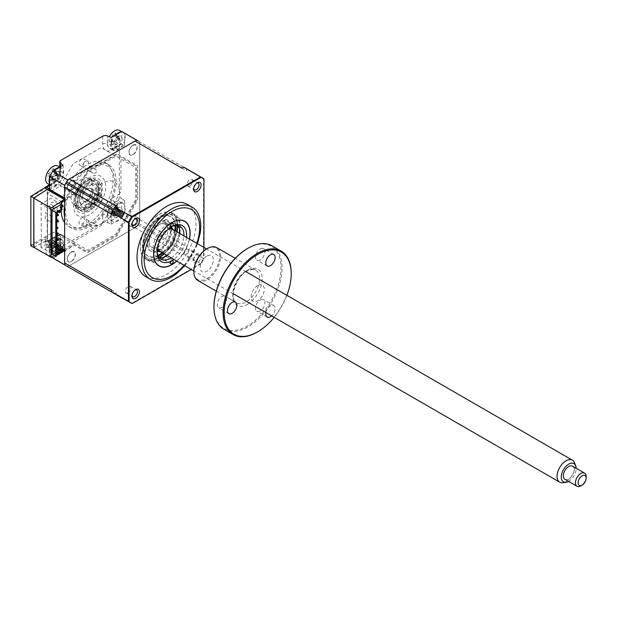 <?xml version="1.0" encoding="UTF-8"?>
<svg xmlns="http://www.w3.org/2000/svg" width="617" height="617" viewBox="0 0 617 617"><rect width="100%" height="100%" fill="white"/><g stroke="black" fill="none" stroke-linecap="round" stroke-linejoin="round"><path stroke-width="0.46" stroke-dasharray="3.08 2.31" d="M87.761 161.06A3.887 2.244 120 0 1 88.378 164.107L88.725 165.718L97.309 170.67A3.887 2.244 -60 0 1 95.203 173.022A3.887 2.244 -60 0 1 93.26 173.215A3.887 2.244 -60 0 1 93.098 173.099L83.256 167.06A3.887 2.244 120 0 1 85.817 161.253A3.887 2.244 120 0 1 87.761 161.06L83.735 158.739A3.887 2.244 -60 0 1 84.336 161.855A3.887 2.244 -60 0 1 81.799 165.279A3.887 2.244 -60 0 1 79.855 165.472A3.887 2.244 -60 0 1 79.254 162.356A3.887 2.244 -60 0 1 81.799 158.931A3.887 2.244 -60 0 1 83.735 158.739M97.147 225.46A3.887 2.244 -60 0 0 95.203 225.652A3.887 2.244 -60 0 0 93.098 227.997L84.521 223.045L83.256 223.724A3.887 2.244 120 0 0 83.873 226.778A3.887 2.244 120 0 0 85.817 226.586A3.887 2.244 120 0 0 88.378 220.77L97.309 225.567A3.887 2.244 -60 0 0 97.147 225.46L83.735 217.724A3.887 2.244 -60 0 1 84.336 220.832A3.887 2.244 -60 0 1 81.799 224.256A3.887 2.244 -60 0 1 79.855 224.449A3.887 2.244 -60 0 1 79.254 221.341A3.887 2.244 -60 0 1 81.799 217.917A3.887 2.244 -60 0 1 83.735 217.724M86.087 181.691A15.17 8.754 -60 0 1 93.668 180.935A15.17 8.754 -60 0 1 95.997 193.09A15.17 8.754 -60 0 1 86.087 206.456A15.17 8.754 -60 0 1 78.498 207.212A15.17 8.754 -60 0 1 76.176 195.057A15.17 8.754 -60 0 1 86.087 181.691M81.799 203.98A15.17 8.754 120 0 0 91.702 190.614A15.17 8.754 120 0 0 89.38 178.46A15.17 8.754 120 0 0 81.799 179.208A15.17 8.754 120 0 0 71.888 192.581A15.17 8.754 120 0 0 74.21 204.728A15.17 8.754 120 0 0 81.799 203.98M47.47 240.206A2.275 1.311 -120 0 0 49.082 242.99A1.134 0.656 -60 0 1 49.884 241.602A1.134 0.656 60 0 1 49.082 240.206A1.134 0.656 0 0 1 47.47 240.206L47.47 190.044A1.134 0.656 0 0 0 48.342 190.237M49.884 241.602L65.441 250.579L74.456 245.373L87.46 252.877L116.891 235.887L137.699 199.839L137.699 165.857L116.891 153.841L87.46 170.832L74.456 193.36L65.441 198.558L49.884 189.581A1.134 0.656 60 0 0 49.321 189.527L49.159 189.573M65.441 198.558A1.134 0.656 -60 0 1 64.87 198.62L64.631 198.481M63.111 165.225L63.111 173.122A9.417 5.437 -60 0 1 56.456 184.653L53.355 183.434L49.622 185.586M56.456 184.653L49.622 188.601M56.324 172.089A5.877 3.394 120 0 0 52.167 179.285A5.877 3.394 120 0 0 56.324 181.691A5.877 3.394 120 0 0 60.481 174.488A5.877 3.394 120 0 0 56.324 172.089M63.111 173.122L60.505 171.048A10.111 5.838 -60 0 1 53.355 183.434A3.795 2.19 60 0 0 51.882 183.45C56.594 180.087 59.232 175.529 59.78 169.76A3.795 2.19 0 0 0 60.505 171.048L60.505 166.737M102.7 136.18L102.7 144.077A13.859 7.998 120 0 0 112.495 149.73L119.336 145.789A3.795 2.19 60 0 1 120.122 144.046A3.795 2.19 60 0 1 121.595 144.031L124.696 145.257L117.862 149.206A9.417 5.437 -60 0 1 111.199 145.357L107.605 143.854L107.605 135.956M111.199 145.357L111.199 137.468M117.862 149.206L114.754 147.98A10.111 5.838 -60 0 1 110.304 148.751A10.111 5.838 -60 0 1 107.605 143.854A3.795 2.19 180 0 0 102.7 144.077M117.994 136.488A5.877 3.394 120 0 0 113.837 143.684A5.877 3.394 120 0 0 117.994 146.082A5.877 3.394 120 0 0 122.151 138.887A5.877 3.394 120 0 0 117.994 136.488M124.696 145.257L124.696 133.249A72.05 41.594 120 0 0 123.184 132.3M139.712 141.918A72.05 41.594 120 0 0 138.193 140.969A72.05 41.594 -60 0 1 138.563 141.185A5.684 3.286 -60 0 1 139.712 143.769L139.712 219.606A5.684 3.286 -60 0 1 138.563 223.524A72.05 41.594 -60 0 1 137.83 224.796A5.684 3.286 -60 0 1 135.015 227.75L69.335 265.665A5.684 3.286 -60 0 1 66.52 265.966A72.05 41.594 -60 0 1 66.15 265.757A72.05 41.594 120 0 0 67.731 266.59L136.612 226.825A72.05 41.594 120 0 0 139.712 221.457L139.712 141.918L124.696 133.249M117.862 204.728L114.754 202.368L121.595 198.427A3.795 2.19 60 0 1 119.336 194.062L112.495 198.011A3.795 2.19 -120 0 0 114.754 202.368A10.111 5.838 -60 0 0 107.605 214.755L111.199 216.258A9.417 5.437 -60 0 1 117.862 204.728L124.696 200.78L121.595 198.427M112.495 198.011A13.859 7.998 120 0 0 102.7 214.978L102.7 222.876A3.795 2.19 180 0 1 107.605 222.652L111.199 224.156L111.199 216.258M117.994 207.698A5.877 3.394 120 0 0 113.837 214.893A5.877 3.394 120 0 0 117.994 217.292A5.877 3.394 120 0 0 122.151 210.096A5.877 3.394 120 0 0 117.994 207.698M111.199 224.156L121.603 218.156A72.05 41.594 120 0 0 124.696 212.788L124.696 200.78M121.603 218.156L136.612 226.825M124.696 212.788L139.712 221.457M119.336 145.789L119.336 194.062M63.111 244.023L60.505 241.949L60.505 249.846A3.795 2.19 180 0 1 59.78 248.558A3.795 2.19 180 0 1 60.89 247.008L60.89 239.118A3.795 2.19 0 0 0 59.78 240.661A3.795 2.19 0 0 0 60.505 241.949A10.111 5.838 -60 0 0 58.947 237.707A10.111 5.838 -60 0 0 53.355 237.823L56.456 240.183A9.417 5.437 -60 0 1 63.111 244.023L63.111 251.921L60.505 249.846M30.896 245.767L44.547 238.98A3.795 2.19 -120 0 0 46.522 241.771L49.622 244.124L49.622 256.132A72.05 41.594 120 0 0 51.134 257.088A72.05 41.594 120 0 0 52.715 257.921L67.731 266.59M52.715 257.921L63.111 251.921M102.7 222.876L60.89 247.008M44.547 238.98L47.208 240.514L47.208 189.581M33.943 247.371L47.208 240.514M49.622 244.124L56.456 240.183M56.324 243.299A5.877 3.394 120 0 0 52.167 250.502A5.877 3.394 120 0 0 56.324 252.901A5.877 3.394 120 0 0 60.481 245.697A5.877 3.394 120 0 0 56.324 243.299M49.622 256.132L51.219 257.058M71.341 251.967A5.877 3.394 -60 0 1 75.498 254.366A5.877 3.394 -60 0 1 71.341 261.569A5.877 3.394 -60 0 1 67.184 259.171A5.877 3.394 -60 0 1 71.341 251.967M133.01 145.157A5.877 3.394 -60 0 1 137.167 147.556A5.877 3.394 -60 0 1 133.01 154.751A5.877 3.394 -60 0 1 128.853 152.353A5.877 3.394 -60 0 1 133.01 145.157M133.01 216.366A5.877 3.394 -60 0 1 137.167 218.765A5.877 3.394 -60 0 1 133.01 225.961A5.877 3.394 -60 0 1 128.853 223.562A5.877 3.394 -60 0 1 133.01 216.366M71.341 180.758A5.877 3.394 -60 0 1 75.498 183.156A5.877 3.394 -60 0 1 71.341 190.36A5.877 3.394 -60 0 1 67.184 187.954A5.877 3.394 -60 0 1 71.341 180.758M87.159 208.623A17.06 9.849 120 0 0 98.304 193.591A17.06 9.849 120 0 0 95.689 179.917A17.06 9.849 120 0 0 87.159 180.758L88.763 179.832A19.335 11.168 120 0 0 75.089 203.517A19.335 11.168 120 0 0 88.763 211.407A19.335 11.168 120 0 0 102.437 187.722A19.335 11.168 120 0 0 88.763 179.832L87.159 180.758A17.06 9.849 120 0 0 75.089 201.659A17.06 9.849 120 0 0 78.629 209.472A17.06 9.849 120 0 0 87.159 208.623M86.087 208.006A17.06 9.849 120 0 0 97.231 192.967A17.06 9.849 120 0 0 94.617 179.292A17.06 9.849 120 0 0 86.087 180.141A17.06 9.849 120 0 0 74.935 195.18A17.06 9.849 120 0 0 77.557 208.847A17.06 9.849 120 0 0 86.087 208.006M64.631 217.169A36.781 21.233 120 0 0 71.719 228.251A36.781 21.233 120 0 0 90.105 226.424A36.781 21.233 120 0 0 114.137 194.016A36.781 21.233 120 0 0 108.499 164.538A36.781 21.233 120 0 0 90.105 166.359A36.781 21.233 120 0 0 64.631 205.037M64.631 222.714A36.781 21.233 120 0 0 68.765 226.547A36.781 21.233 120 0 0 87.159 224.727A36.781 21.233 120 0 0 111.183 192.311A36.781 21.233 120 0 0 105.546 162.834A36.781 21.233 120 0 0 87.159 164.662A36.781 21.233 120 0 0 61.823 202.507M61.515 204.497A36.781 21.233 120 0 0 61.206 207.659M61.191 207.898A36.781 21.233 120 0 0 61.152 210.32M62.224 201.967L47.47 193.453L60.296 186.049L73.161 163.76L101.149 147.602L120.94 159.024L120.94 191.347L101.149 225.621L73.161 241.779L60.296 234.352M64.631 200.571L75.043 194.563L60.296 186.049M90.105 167.909A34.884 20.145 120 0 0 65.441 210.636A34.884 20.145 120 0 0 90.105 224.881A34.884 20.145 120 0 0 114.777 182.154A34.884 20.145 120 0 0 90.105 167.909M47.47 193.453L47.47 241.756L56.725 236.411M52.568 253.98L61.152 249.029L61.152 249.646L47.47 241.756M75.043 194.563L87.907 172.274L115.896 156.116L135.686 167.539L135.686 199.862L115.896 234.136L87.907 250.294L75.043 242.867L64.631 248.875M75.043 242.867L64.631 236.859M64.631 250.109L74.595 244.363L87.467 251.79L116.343 235.123L136.758 199.754L136.758 166.413L116.343 154.62L87.467 171.295L74.595 193.584L58.777 184.452L49.553 189.774M74.595 193.584L64.631 199.337M33.796 247.286L47.208 240.36L48.55 241.131L58.777 235.224L74.595 244.363M64.369 250.271L48.55 241.131M54.743 255.237L62.086 251.443M61.615 250.309L61.152 250.579L61.152 249.8M186.511 237.383A20.855 12.039 -60 0 1 173.809 259.387M171.202 226.994A18.957 10.944 120 0 0 170.547 227.357A18.957 10.944 120 0 0 157.142 250.579L157.142 252.122M157.142 250.579A18.957 10.944 120 0 0 157.158 251.32M171.233 257.898A18.957 10.944 120 0 0 183.935 235.895M179.917 233.573A18.957 10.944 -60 0 1 167.207 255.577M150.54 260.266L159.279 257.721A18.957 10.944 -60 0 1 157.042 256.934A18.957 10.944 -60 0 1 153.116 248.258A18.957 10.944 -60 0 1 161.392 229.177A18.957 10.944 -60 0 1 176.007 224.094A18.957 10.944 -60 0 1 177.796 225.629L175.637 216.798A26.384 15.232 120 0 0 160.543 213.829A26.384 15.232 120 0 0 141.069 240.653A26.384 15.232 120 0 0 150.54 260.266A26.384 15.232 120 0 0 157.489 258.531A26.384 15.232 120 0 0 174.518 239.226A26.384 15.232 120 0 0 175.637 216.798M163.844 221.935A1.897 1.095 120 0 0 164.238 222.806A1.897 1.095 120 0 0 165.695 222.297A1.897 1.095 120 0 0 166.528 220.392A1.897 1.095 120 0 0 166.135 219.521A1.897 1.095 120 0 0 164.67 220.03A1.897 1.095 120 0 0 163.844 221.935M163.844 259.094A1.897 1.095 120 0 0 164.238 259.958A1.897 1.095 120 0 0 165.695 259.448A1.897 1.095 120 0 0 166.528 257.544A1.897 1.095 120 0 0 166.135 256.672A1.897 1.095 120 0 0 164.67 257.181A1.897 1.095 120 0 0 163.844 259.094M176.755 261.091A25.783 14.885 120 0 0 189.458 239.088M61.152 204.289L50.825 198.327L41.038 203.98L52.029 210.328M60.211 206.842L60.211 208.238L61.808 209.95M61.052 207.752L60.211 208.238M62.895 206.687L55.114 202.199L54.041 202.816L52.7 202.044L49.753 203.749L61.014 210.405M59.085 211.515L49.028 205.716L46.938 206.919L56.995 212.726M56.725 253.132L46.938 247.479L49.028 246.276L56.725 250.718M60.744 250.81L61.014 251.89M59.942 250.348L49.753 244.309L52.7 242.604L54.041 243.376L55.114 242.759L56.725 243.684M61.052 249.7L60.211 250.186L60.211 248.798M52.029 253.672L41.038 247.324L50.825 241.679L62.895 248.643M60.211 250.186L62.086 252.199M51.365 247.093L51.365 240.9L45.326 237.422L45.326 243.607L51.365 247.093M51.365 222.321L51.365 216.135L45.326 212.649L45.326 218.842L51.365 222.321M41.038 247.324L41.038 242.99L41.439 243.221L41.038 203.98M56.725 214.585L56.186 214.276L56.725 213.968M56.725 215.51L56.186 215.819L56.725 215.85M56.725 220.778L56.186 220.47L56.725 220.153M56.725 221.704L56.186 222.012L56.725 222.035M56.725 233.164L56.186 232.848L56.186 234.398L56.725 234.421M56.725 239.35L56.186 239.041L56.725 238.733M56.725 240.283L56.186 240.591L56.725 240.615M56.725 245.543L56.186 245.234L56.725 244.926M56.725 246.476L56.186 246.785L56.725 246.808M56.725 226.971L56.186 226.663L56.186 228.205L56.725 228.228M56.725 249.168L49.298 244.88L50.694 244.077L56.725 247.556M60.744 211.801L59.888 211.299M59.672 211.176L50.694 205.993L49.298 206.795L58.283 211.986M56.587 173.647A4.473 2.584 120 0 0 57.08 175.853A4.473 2.584 120 0 0 57.813 176.339A4.473 2.584 120 0 0 54.867 179.447A4.473 2.584 120 0 0 53.648 176.755A4.473 2.584 120 0 0 56.587 173.647L56.571 172.259L54.643 168.464L53.494 168.989L52.869 168.642A25.906 22.898 -112.1 0 0 51.921 170.392L49.291 173.169A25.906 11.924 30.8 0 0 48.188 173.593L47.455 176.061A25.906 3.679 -176.3 0 1 48.496 175.86L53.278 176.678M48.188 173.593L52.445 176.632L47.455 176.061M53.494 168.989L56.571 172.259M52.445 176.632L48.496 175.86L49.584 178.267A25.906 22.898 -112.1 0 0 49.399 180.349L50.316 179.694L53.093 180.164L51.172 180.172A25.906 14.654 93.4 0 1 51.52 178.066L54.142 175.297A25.906 3.679 -176.3 0 1 55.862 175.22L56.594 172.752A25.906 11.924 30.8 0 0 54.944 172.598L53.934 172.143L53.849 170.199A25.906 14.654 93.4 0 1 54.643 168.464M58.006 166.042A10.234 5.908 -60 0 1 59.579 174.233A10.234 5.908 -60 0 1 50.124 184.228A10.234 5.908 -60 0 1 47.771 183.773M59.055 167.569A10.234 5.908 -60 0 1 61.438 168.025A10.234 5.908 -60 0 1 63.011 176.215A10.234 5.908 -60 0 1 51.203 185.756A10.234 5.908 -60 0 1 49.622 183.92M49.622 177.603A10.234 5.908 -60 0 1 49.63 177.557A10.234 5.908 -60 0 1 53.586 170.724M59.926 176.524A5.514 3.185 -60 0 1 54.836 181.915A5.514 3.185 -60 0 1 52.715 177.249A5.514 3.185 -60 0 1 57.813 171.865A5.514 3.185 -60 0 1 59.926 176.524M56.594 172.752L58.291 176.046L55.862 175.22M58.291 176.046L54.944 172.598M52.538 176.616L49.291 173.169M57.813 176.339L54.142 175.297M54.867 179.447L54.196 180.272L51.52 178.066M50.316 179.694L51.172 180.172M49.399 180.349L54.196 180.272L49.584 178.267M54.157 180.411L53.093 180.164M162.911 253.093A22.752 13.134 120 0 0 175.614 231.09M175.83 225.56A22.752 13.134 120 0 0 171.194 216.937A22.752 13.134 120 0 0 161.137 217.369A22.752 13.134 120 0 0 145.219 237.267A22.752 13.134 120 0 0 148.442 256.348A22.752 13.134 120 0 0 158.222 256.047M157.929 255.345A22.752 13.134 -60 0 1 157.705 255.453A22.752 13.134 -60 0 1 147.64 255.885A22.752 13.134 -60 0 1 144.417 236.805A22.752 13.134 -60 0 1 160.335 216.906A22.752 13.134 -60 0 1 170.392 216.474A22.752 13.134 -60 0 1 175.066 225.652M174.804 230.627A22.752 13.134 -60 0 1 162.101 252.631M160.004 221.727A17.06 9.849 120 0 0 146.993 241.98A17.06 9.849 120 0 0 158.029 250.633A17.06 9.849 120 0 0 171.04 230.372A17.06 9.849 120 0 0 160.004 221.727M47.455 247.27L53.648 247.965A4.473 2.584 120 0 0 56.587 244.856A4.473 2.584 120 0 0 57.08 247.07A4.473 2.584 120 0 0 57.813 247.548A4.473 2.584 120 0 0 54.867 250.656A4.473 2.584 120 0 0 53.648 247.965L48.496 247.07L49.584 249.476A25.906 22.898 -112.1 0 0 49.399 251.559L50.316 250.903L51.172 251.381A25.906 14.654 93.4 0 1 51.52 249.283L54.142 246.507A25.906 3.679 -176.3 0 1 55.862 246.43L58.291 247.255L56.594 243.962A25.906 11.924 30.8 0 0 54.944 243.815L53.934 243.353L53.849 241.409A25.906 14.654 93.4 0 1 54.643 239.674L53.494 240.198L52.869 239.851A25.906 22.898 -112.1 0 0 51.921 241.602L49.291 244.378A25.906 11.924 30.8 0 0 48.188 244.802L47.455 247.27A25.906 3.679 -176.3 0 1 48.496 247.07L53.278 247.887M46.198 246.792A10.234 5.908 -60 0 1 55.653 236.797A10.234 5.908 -60 0 1 58.006 237.252A10.234 5.908 -60 0 1 59.579 245.45A10.234 5.908 -60 0 1 50.124 255.438A10.234 5.908 -60 0 1 47.771 254.983A10.234 5.908 -60 0 1 46.198 246.792M53.494 240.198L56.571 243.476L53.849 241.409M63.011 247.432A10.234 5.908 -60 0 1 51.203 256.965A10.234 5.908 -60 0 1 49.63 248.774A10.234 5.908 -60 0 1 61.438 239.234A10.234 5.908 -60 0 1 63.011 247.432M59.926 247.741A5.514 3.185 -60 0 1 54.836 253.124A5.514 3.185 -60 0 1 52.715 248.458A5.514 3.185 -60 0 1 57.813 243.075A5.514 3.185 -60 0 1 59.926 247.741M55.862 246.43L56.594 243.962M58.291 247.255L54.944 243.815M50.316 250.903L53.093 251.374L51.172 251.381M57.813 247.548L54.142 246.507M56.587 244.856L56.533 243.615L51.921 241.602M56.571 243.476L54.643 239.674M52.445 247.841L48.188 244.802M54.867 250.656L54.196 251.481L49.584 249.476M51.52 249.283L54.196 251.481L53.093 251.374M54.157 251.62L49.399 251.559M158.947 249.492A15.17 8.754 -60 0 1 149.129 241.802A15.17 8.754 -60 0 1 160.698 223.794A15.17 8.754 -60 0 1 170.508 231.483A15.17 8.754 -60 0 1 158.947 249.492M171.819 228.244A17.06 9.849 -60 0 1 158.831 251.096A17.06 9.849 -60 0 1 158.546 251.235M157.181 251.767A17.06 9.849 -60 0 1 147.895 241.432A17.06 9.849 -60 0 1 160.806 222.189A17.06 9.849 -60 0 1 171.595 226.794M196.815 183.133A3.887 2.244 120 0 0 196.353 183.349L197.363 182.771L196.353 183.349A3.887 2.244 120 0 0 193.607 188.116A3.887 2.244 120 0 0 193.645 188.625M189.851 185.948A3.887 2.244 120 0 0 192.388 182.516A3.887 2.244 120 0 0 191.794 179.408A3.887 2.244 120 0 0 189.851 179.601A3.887 2.244 120 0 0 187.313 183.025A3.887 2.244 120 0 0 187.907 186.141A3.887 2.244 120 0 0 189.851 185.948M196.353 254.566L197.363 253.98A5.306 3.062 120 0 0 193.607 260.482A5.306 3.062 120 0 0 197.363 262.649A5.306 3.062 120 0 0 201.111 256.148A5.306 3.062 120 0 0 197.363 253.98L196.353 254.566A3.887 2.244 120 0 0 193.607 259.325A3.887 2.244 120 0 0 194.409 261.099A3.887 2.244 120 0 0 196.353 260.906A3.887 2.244 120 0 0 198.89 257.482A3.887 2.244 120 0 0 198.296 254.374A3.887 2.244 120 0 0 196.353 254.566M189.851 257.158A3.887 2.244 120 0 0 192.388 253.734A3.887 2.244 120 0 0 191.794 250.618A3.887 2.244 120 0 0 189.851 250.81A3.887 2.244 120 0 0 187.313 254.235A3.887 2.244 120 0 0 187.907 257.351A3.887 2.244 120 0 0 189.851 257.158M135.146 289.944A3.887 2.244 120 0 0 134.683 290.167L135.686 289.589L134.683 290.167A3.887 2.244 120 0 0 131.938 294.926A3.887 2.244 120 0 0 131.976 295.443M128.182 292.759A3.887 2.244 120 0 0 130.719 289.334A3.887 2.244 120 0 0 130.125 286.219A3.887 2.244 120 0 0 128.182 286.411A3.887 2.244 120 0 0 125.644 289.836A3.887 2.244 120 0 0 126.238 292.952A3.887 2.244 120 0 0 128.182 292.759M135.146 218.734A3.887 2.244 120 0 0 134.683 218.958L135.686 218.379L134.683 218.958A3.887 2.244 120 0 0 131.938 223.716A3.887 2.244 120 0 0 131.976 224.233M128.182 221.549A3.887 2.244 120 0 0 130.719 218.125A3.887 2.244 120 0 0 130.125 215.009A3.887 2.244 120 0 0 128.182 215.202A3.887 2.244 120 0 0 125.644 218.626A3.887 2.244 120 0 0 126.238 221.742A3.887 2.244 120 0 0 128.182 221.549M145.666 276.64A41.709 24.078 120 0 0 166.528 274.573A41.709 24.078 120 0 0 193.777 237.815A41.709 24.078 120 0 0 187.383 204.389M163.875 257.22A25.598 14.777 -60 0 1 161.7 258.623A25.598 14.777 -60 0 1 148.898 259.896A25.598 14.777 -60 0 1 144.98 239.381A25.598 14.777 -60 0 1 161.7 216.829A25.598 14.777 -60 0 1 174.495 215.564A25.598 14.777 -60 0 1 179.663 229.863M179.161 233.141A25.598 14.777 -60 0 1 166.459 255.145M189.35 239.026A25.598 14.777 -60 0 1 176.647 261.03M176.747 273.516A41.709 24.078 120 0 0 200.217 232.871M139.712 219.606L186.635 246.7A5.684 3.286 -60 0 1 185.486 250.61A72.05 41.594 -60 0 1 184.753 251.883A5.684 3.286 -60 0 1 181.938 254.836L183.681 253.834L201.065 263.791L191.247 269.459M69.335 265.665L116.258 292.759L114.793 293.599L128.591 301.566M186.635 246.7L186.635 248.728A72.05 41.594 -60 0 1 183.681 253.834M186.635 248.728L203.949 258.801A71.888 41.509 -60 0 1 201.065 263.791M181.938 168.148A5.684 3.286 -60 0 1 184.753 167.847A72.05 41.594 -60 0 1 185.115 168.055A72.05 41.594 -60 0 1 185.486 168.271A5.684 3.286 -60 0 1 186.635 170.863L186.635 168.834L203.525 178.583L203.525 258.477A72.05 41.594 -60 0 1 200.571 263.582L131.814 303.279M185.262 167.978A72.05 41.594 -60 0 1 186.635 168.834M111.561 214.207A5.684 3.286 -60 0 1 112.132 211.492M114.168 207.944A5.684 3.286 -60 0 1 116.258 206.063M102.175 223.485A24.649 14.23 -60 0 1 84.745 213.42A24.649 14.23 -60 0 1 102.175 183.234A24.649 14.23 -60 0 1 119.598 193.298A24.649 14.23 -60 0 1 102.175 223.485M133.01 154.458A5.514 3.185 120 0 0 136.912 147.702A5.514 3.185 120 0 0 133.01 145.45A5.514 3.185 120 0 0 129.107 152.206A5.514 3.185 120 0 0 133.01 154.458M71.341 261.276A5.514 3.185 120 0 0 75.235 254.52A5.514 3.185 120 0 0 71.341 252.26A5.514 3.185 120 0 0 67.438 259.024A5.514 3.185 120 0 0 71.341 261.276M71.341 190.059A5.514 3.185 120 0 0 75.235 183.303A5.514 3.185 120 0 0 71.341 181.051A5.514 3.185 120 0 0 67.438 187.807A5.514 3.185 120 0 0 71.341 190.059M133.01 225.668A5.514 3.185 120 0 0 136.912 218.912A5.514 3.185 120 0 0 133.01 216.66A5.514 3.185 120 0 0 129.107 223.416A5.514 3.185 120 0 0 133.01 225.668M124.025 299.006A5.684 3.286 -60 0 0 124.086 299.014L122.205 297.926M122.066 297.849L114.168 293.291A5.684 3.286 -60 0 0 116.258 292.759M124.086 299.014A72.05 41.594 -60 0 1 123.138 298.489M114.793 293.599A72.05 41.594 -60 0 1 114.168 293.291M112.132 292.096A5.684 3.286 -60 0 1 111.561 290.044M203.949 247.456L203.949 258.801M158.484 246.707A13.273 7.666 -60 0 1 151.844 247.363A13.273 7.666 -60 0 1 149.808 236.727A13.273 7.666 -60 0 1 158.484 225.035A13.273 7.666 -60 0 1 165.117 224.38A13.273 7.666 -60 0 1 167.153 235.008A13.273 7.666 -60 0 1 158.484 246.707M173.454 229.848A13.273 7.666 -60 0 1 174.565 234.321A13.273 7.666 -60 0 1 165.186 250.579L166.528 249.8A11.376 6.571 120 0 0 174.565 235.871A11.376 6.571 120 0 0 166.528 231.228A11.376 6.571 120 0 0 158.484 245.157A11.376 6.571 120 0 0 166.528 249.8L165.186 250.579A13.273 7.666 -60 0 1 160.752 251.852M157.242 250.093A13.273 7.666 -60 0 1 156.973 239.242A13.273 7.666 -60 0 1 165.186 228.907A13.273 7.666 -60 0 1 170.176 227.681M161.7 259.402A26.546 15.325 120 0 0 179.038 236.01A26.546 15.325 120 0 0 174.973 214.739A26.546 15.325 120 0 0 161.7 216.058A26.546 15.325 120 0 0 144.355 239.442A26.546 15.325 120 0 0 148.427 260.713A26.546 15.325 120 0 0 161.7 259.402M159.016 214.508A26.546 15.325 -60 0 1 172.29 213.189A26.546 15.325 -60 0 1 176.354 234.46A26.546 15.325 -60 0 1 159.016 257.852A26.546 15.325 -60 0 1 145.743 259.163A26.546 15.325 -60 0 1 141.679 237.9A26.546 15.325 -60 0 1 159.016 214.508M90.105 207.235A13.273 7.666 -60 0 1 83.472 207.89A13.273 7.666 -60 0 1 81.436 197.255A13.273 7.666 -60 0 1 90.105 185.555A13.273 7.666 -60 0 1 96.746 184.899A13.273 7.666 -60 0 1 98.774 195.535A13.273 7.666 -60 0 1 90.105 207.235M88.763 209.556A17.06 9.849 -60 0 1 76.701 202.584A17.06 9.849 -60 0 1 88.763 181.691A17.06 9.849 -60 0 1 100.833 188.655A17.06 9.849 -60 0 1 88.763 209.556M89.573 182.154A17.06 9.849 120 0 0 77.503 203.055A17.06 9.849 120 0 0 89.573 210.019A17.06 9.849 120 0 0 101.635 189.118A17.06 9.849 120 0 0 89.573 182.154M89.573 177.511A22.752 13.134 120 0 0 73.485 205.376A22.752 13.134 120 0 0 89.573 214.662A22.752 13.134 120 0 0 105.661 186.797A22.752 13.134 120 0 0 89.573 177.511M114.639 204.435L118.24 207.867L116.312 204.065L115.163 204.589L114.546 204.242A25.906 22.898 -112.1 0 0 113.59 206.001L110.96 208.77A25.906 11.924 30.8 0 0 109.857 209.202L109.124 211.67A25.906 3.679 -176.3 0 1 110.165 211.469L114.947 212.287M110.96 208.77L114.207 212.225L115.317 212.364A4.473 2.584 120 0 0 118.256 209.248A4.473 2.584 120 0 0 118.749 211.461A4.473 2.584 120 0 0 119.482 211.94A4.473 2.584 120 0 0 116.536 215.055A4.473 2.584 120 0 0 115.317 212.364L109.124 211.67M107.867 211.184A10.234 5.908 -60 0 1 117.323 201.188A10.234 5.908 -60 0 1 119.683 201.643A10.234 5.908 -60 0 1 121.248 209.842A10.234 5.908 -60 0 1 111.793 219.837A10.234 5.908 -60 0 1 109.44 219.382A10.234 5.908 -60 0 1 107.867 211.184M115.163 204.589L114.546 204.242L115.07 204.944M114.207 212.225L110.165 211.469L111.253 213.868A25.906 22.898 -112.1 0 0 111.068 215.958L111.985 215.294L114.762 215.765L112.842 215.78A25.906 14.654 93.4 0 1 113.189 213.675L115.811 210.898A25.906 3.679 -176.3 0 1 117.531 210.829L118.263 208.353A25.906 11.924 30.8 0 0 116.613 208.207L115.603 207.752L115.526 205.8A25.906 14.654 93.4 0 1 116.312 204.065M124.68 211.824A10.234 5.908 -60 0 1 112.872 221.364A10.234 5.908 -60 0 1 111.299 213.166A10.234 5.908 -60 0 1 123.115 203.625A10.234 5.908 -60 0 1 124.68 211.824M118.24 207.867L113.59 206.001M111.985 215.294L112.842 215.78M116.536 215.055L115.826 216.019L114.762 215.765M119.482 211.94L115.811 210.898M117.531 210.829L119.96 211.646L116.613 208.207M119.96 211.646L118.263 208.353M118.256 209.248L118.202 208.006L115.526 205.8M114.114 212.233L109.857 209.202M115.826 216.019L111.068 215.958M119.683 130.434A10.234 5.908 -60 0 1 121.711 136.473A10.234 5.908 -60 0 1 113.435 148.211A10.234 5.908 -60 0 1 109.44 148.173A10.234 5.908 -60 0 1 107.412 142.134A10.234 5.908 -60 0 1 109.271 136.658M117.677 137.113L118.333 135.848A25.906 16.088 22.6 0 0 116.567 136.141L115.101 135.794L114.901 134.46A25.906 12.317 80 0 1 115.348 132.832L113.451 133.581A25.906 20.562 -128.4 0 0 112.834 135.27L110.528 138.532A25.906 16.088 22.6 0 0 109.348 139.396L109.055 141.756A25.906 7.844 174.6 0 1 110.204 141.108L115.641 141.841A4.473 2.584 120 0 0 115.171 141.817A4.473 2.584 120 0 0 117.747 138.169A4.473 2.584 120 0 0 118.248 139.511A4.473 2.584 120 0 0 119.621 140.059A4.473 2.584 120 0 0 117.045 143.715L116.559 144.494L113.944 141.979L116.243 138.717A25.906 7.844 174.6 0 1 118.032 138.208L117.677 137.113M120.724 131.969A10.234 5.908 -60 0 1 123.115 132.416A10.234 5.908 -60 0 1 124.441 141.355A10.234 5.908 -60 0 1 116.868 150.193A10.234 5.908 -60 0 1 112.872 150.147A10.234 5.908 -60 0 1 115.256 135.123M119.621 140.059L120.053 139.535L116.243 138.717M114.777 144.031L116.544 144.625L112.039 144.771L113.929 144.023A25.906 12.317 80 0 1 113.944 141.979M116.544 144.625L111.878 142.797A25.906 20.562 -128.4 0 0 112.039 144.771M115.171 141.817L110.204 141.108L111.878 142.797M118.333 135.848L120.161 139.496L118.032 138.208M120.161 139.496L116.567 136.141M117.747 138.169L117.508 136.974L115.464 135M116.181 134.591L117.508 136.974L112.834 135.27M116.05 134.352L115.348 132.832M117.531 136.835L113.451 133.581M109.055 141.756L114.014 141.925L110.528 138.532M117.045 143.715A4.473 2.584 120 0 0 115.641 141.841M113.914 141.964L109.348 139.396M96.807 206.302A7.396 4.273 120 0 0 101.643 199.785A7.396 4.273 120 0 0 100.509 193.861A7.396 4.273 120 0 0 96.807 194.224A7.396 4.273 120 0 0 91.979 200.741A7.396 4.273 120 0 0 93.113 206.672A7.396 4.273 120 0 0 96.807 206.302M87.429 200.887A7.396 4.273 120 0 0 92.257 194.37A7.396 4.273 120 0 0 91.123 188.44A7.396 4.273 120 0 0 87.429 188.81A7.396 4.273 120 0 0 82.593 195.327A7.396 4.273 120 0 0 83.727 201.25A7.396 4.273 120 0 0 87.429 200.887M87.429 204.134A11.376 6.571 -60 0 1 79.385 199.492A11.376 6.571 -60 0 1 87.429 185.555L88.763 184.784A13.273 7.666 120 0 0 79.385 201.042A13.273 7.666 120 0 0 88.763 206.456A13.273 7.666 120 0 0 98.149 190.206A13.273 7.666 120 0 0 88.763 184.784L87.429 185.555A11.376 6.571 -60 0 1 95.473 190.206A11.376 6.571 -60 0 1 87.429 204.134M89.55 188.27A7.203 4.157 -60 0 1 92.056 194.625A7.203 4.157 -60 0 1 85.3 201.42A7.203 4.157 -60 0 1 82.794 195.065A7.203 4.157 -60 0 1 89.55 188.27M574.435 462.627A12.702 7.335 -60 0 1 572.391 474.835A12.702 7.335 -60 0 1 562.835 482.71M172.876 229.516A12.702 7.335 -60 0 1 173.901 242.18A12.702 7.335 -60 0 1 162.78 252.106A12.702 7.335 -60 0 1 160.173 251.512M568.573 481.391A10.512 6.07 120 0 0 576.155 468.257M586.15 476.594A7.581 4.381 -60 0 1 580.79 485.88M564.933 479.286A7.581 4.381 120 0 0 566.483 479.64A7.581 4.381 120 0 0 573.124 473.717A7.581 4.381 120 0 0 572.514 466.151M157.667 247.324A12.702 7.335 -60 0 1 167.994 229.431M223.932 329.262A48.157 27.804 120 0 0 248.011 326.879A48.157 27.804 120 0 0 279.47 284.445A48.157 27.804 120 0 0 272.089 245.851M247.471 248.551A47.401 27.364 -60 0 1 280.99 267.901A47.401 27.364 -60 0 1 247.471 325.953A47.401 27.364 -60 0 1 213.96 306.603M197.802 280.465A18.957 10.944 120 0 0 207.281 279.524A18.957 10.944 120 0 0 219.667 262.819A18.957 10.944 120 0 0 216.76 247.625M206.741 248.875A18.201 10.512 -60 0 1 219.613 256.302A18.201 10.512 -60 0 1 206.741 278.599A18.201 10.512 -60 0 1 193.877 271.164M260.243 248.921A6.633 3.833 -60 0 1 263.559 248.589A6.633 3.833 -60 0 1 264.577 253.911A6.633 3.833 -60 0 1 260.243 259.757A6.633 3.833 -60 0 1 256.927 260.081A6.633 3.833 -60 0 1 255.908 254.767A6.633 3.833 -60 0 1 260.243 248.921M260.243 300.001A6.633 3.833 -60 0 1 263.559 299.669A6.633 3.833 -60 0 1 264.577 304.991A6.633 3.833 -60 0 1 260.243 310.837A6.633 3.833 -60 0 1 256.927 311.161A6.633 3.833 -60 0 1 255.908 305.847A6.633 3.833 -60 0 1 260.243 300.001M265.919 312.564A6.633 3.833 -60 0 1 270.462 305.893A6.633 3.833 -60 0 1 273.778 305.569A6.633 3.833 -60 0 1 274.989 310.12A6.633 3.833 -60 0 1 271.642 315.873M221.935 296.576A6.633 3.833 -60 0 1 225.251 296.245A6.633 3.833 -60 0 1 226.269 301.566A6.633 3.833 -60 0 1 221.935 307.413A6.633 3.833 -60 0 1 218.619 307.744A6.633 3.833 -60 0 1 217.6 302.423A6.633 3.833 -60 0 1 221.935 296.576M206.741 256.132A9.309 5.376 120 0 0 200.163 267.531A9.309 5.376 120 0 0 206.741 271.333A9.309 5.376 120 0 0 213.328 259.934A9.309 5.376 120 0 0 206.741 256.132M291.209 273.177A48.157 27.804 -60 0 1 257.15 332.162M274.172 317.331A47.401 27.364 120 0 0 286.874 295.327M257.69 285.548A9.309 5.376 120 0 0 251.104 296.947A9.309 5.376 120 0 0 257.69 300.749A9.309 5.376 120 0 0 264.269 289.35A9.309 5.376 120 0 0 257.69 285.548M62.949 250.996L49.082 242.99M49.321 189.643A1.134 0.656 120 0 0 49.884 189.581M30.85 196.869L51.095 185.185A13.859 7.998 120 0 0 60.89 168.217L60.89 160.32M60.89 168.217A3.795 2.19 0 0 0 59.78 169.76L59.78 167.06M121.595 144.031L114.754 147.98A3.795 2.19 60 0 0 113.281 147.995L120.122 144.046M112.495 149.73A3.795 2.19 60 0 1 113.281 147.995L110.304 148.751M107.605 222.652L107.605 214.755A3.795 2.19 180 0 0 102.7 214.978M60.89 239.118A13.859 7.998 120 0 0 51.095 233.457A3.795 2.19 -120 0 0 53.355 237.823L46.522 241.771M51.095 233.457L30.85 245.15M51.095 185.185A3.795 2.19 60 0 1 51.882 183.45L49.545 184.799M51.921 170.392L56.533 172.398L53.849 170.199M177.226 225.56A24.649 14.23 120 0 0 161.245 215.765A24.649 14.23 120 0 0 142.45 245.026A24.649 14.23 120 0 0 158.399 257.52A24.649 14.23 120 0 0 158.924 257.258M164.029 253.741A24.649 14.23 120 0 0 176.732 231.737M52.538 247.833L49.291 244.378M184.105 265.333A39.249 22.659 120 0 0 196.808 243.329M138.563 223.524L185.486 250.61M137.83 224.796L184.753 251.883M135.015 227.75L181.938 254.836M138.563 141.185L185.486 168.271M139.712 143.769L186.635 170.863M66.52 265.966L122.629 298.358M88.763 183.234A15.17 8.754 120 0 0 78.043 201.813A15.17 8.754 120 0 0 88.763 208.006A15.17 8.754 120 0 0 99.491 189.427A15.17 8.754 120 0 0 88.763 183.234M111.253 213.868L115.865 215.881L113.189 213.675M115.418 134.953L114.901 134.46M246.129 270.994A18.957 10.944 -60 0 1 255.615 270.053A18.957 10.944 -60 0 1 258.515 285.247A18.957 10.944 -60 0 1 246.129 301.952A18.957 10.944 -60 0 1 236.65 302.893A18.957 10.944 -60 0 1 233.743 287.699A18.957 10.944 -60 0 1 246.129 270.994M247.471 304.281A20.855 12.039 120 0 0 262.217 278.737A20.855 12.039 120 0 0 247.471 270.223A20.855 12.039 120 0 0 232.725 295.767A20.855 12.039 120 0 0 247.471 304.281M89.38 178.46L93.668 180.935M74.21 204.728L78.498 207.212M59.78 248.558L59.78 240.661L58.947 237.707M83.873 226.778L79.855 224.449M93.26 173.215L79.855 165.472M94.617 179.292L95.689 179.917M75.089 201.659L75.089 203.517M77.557 208.847L78.629 209.472M71.719 228.251L68.765 226.547M108.499 164.538L105.546 162.834M157.042 256.934L161.068 259.256M164.238 222.806L170.94 226.678M164.238 259.958L170.94 263.829M166.135 256.672L172.837 260.544M166.135 219.521L172.837 223.393M176.007 224.094L180.025 226.416M170.547 227.357L171.888 226.578M51.203 185.756L49.622 184.838M61.438 168.025L59.857 167.107M52.969 168.827L53.401 169.336M53.934 172.143L57.08 175.853M170.392 216.474L171.194 216.937M164.423 253.965L172.444 243.931L177.125 231.969M147.64 255.885L148.442 256.348M51.203 256.965L47.771 254.983M61.438 239.234L58.006 237.252M53.934 243.353L57.08 247.07M52.969 240.036L53.401 240.545M191.794 179.408L198.296 183.156M191.794 250.618L198.296 254.374M130.125 286.219L136.627 289.975M130.125 215.009L136.627 218.765M184.684 221.441L174.495 215.564M159.086 265.773L148.898 259.896M184.768 265.711L197.471 243.707M126.238 221.742L132.74 225.498M131.938 223.716L131.938 224.881M126.238 292.952L132.74 296.708M131.938 294.926L131.938 296.091M187.907 257.351L194.409 261.099M193.607 259.325L193.607 260.482M187.907 186.141L194.409 189.889M193.607 188.116L193.607 189.272M151.844 247.363L157.204 250.463M174.565 235.871L174.565 234.321M165.117 224.38L170.477 227.472M172.29 213.189L174.973 214.739M145.743 259.163L148.427 260.713M83.472 207.89C83.542 208.754 85.439 208.5 89.156 207.135C93.375 204.482 96.399 200.34 98.242 194.725C99.946 185.817 97.802 186.357 96.746 184.899M112.872 221.364L109.44 219.382M123.115 203.625L119.683 201.643M115.603 207.752L118.749 211.461M112.872 150.147L109.44 148.173M123.115 132.416L121.526 131.506M115.101 135.794L118.248 139.511M91.123 188.44L100.509 193.861M79.385 199.492L79.385 201.042M83.727 201.25L93.113 206.672M246.029 271.742L206.579 248.967M233.326 293.746L193.877 270.971M216.274 291.131L236.65 302.893C229.115 300.602 235.085 276.956 247.078 271.087C252.453 269.097 255.291 268.75 255.615 270.053L235.231 258.292M273.778 254.489L263.559 248.589M273.778 305.569L263.559 299.669M235.47 302.145L225.251 296.245M228.83 313.637L218.619 307.744M267.138 317.061L256.927 311.161M267.138 265.981L256.927 260.081"/><path stroke-width="0.93" d="M51.219 257.058L64.631 264.801L64.631 251.967A1.134 0.656 -60 0 1 65.441 250.579M64.631 250.109L62.086 251.443M48.342 190.237A1.134 0.656 0 0 0 49.082 190.051A1.134 0.656 60 0 1 49.244 189.581M64.87 198.62A1.134 0.656 -60 0 1 64.631 198.096L64.631 185.262A72.05 41.594 120 0 1 67.731 179.902L52.715 171.233A72.05 41.594 120 0 0 49.622 176.593L64.631 185.262M49.622 176.593L49.622 188.601L46.522 187.383A3.795 2.19 -120 0 0 45.041 187.398A3.795 2.19 -120 0 0 44.547 187.892L47.208 189.427L33.796 197.98L33.943 247.371M64.631 264.801A72.05 41.594 120 0 0 66.15 265.757A72.05 41.594 -60 0 1 65.78 265.541A5.684 3.286 -60 0 1 64.631 262.95L64.631 187.113A5.684 3.286 -60 0 1 65.78 183.203A72.05 41.594 -60 0 1 66.52 181.93A5.684 3.286 -60 0 1 69.335 178.976L135.015 141.054A5.684 3.286 -60 0 1 137.83 140.761A72.05 41.594 -60 0 1 138.193 140.969L123.184 132.3A72.05 41.594 120 0 0 121.603 131.46L111.199 137.468L107.605 135.956A3.795 2.19 0 0 0 102.7 136.18L60.89 160.32A3.795 2.19 0 0 0 59.78 161.87A3.795 2.19 0 0 0 60.505 163.15L63.111 165.225L52.715 171.233M137.83 140.761L138.193 140.969A72.05 41.594 120 0 0 136.612 140.128L67.731 179.902M121.603 131.46L136.612 140.128M44.547 187.892L30.896 196.306A3.795 2.19 -120 0 0 30.85 196.869L30.85 245.15A3.795 2.19 -120 0 0 30.896 245.767L33.796 247.44M30.896 196.306L33.796 197.98M33.796 198.134L50.956 208.045L50.956 257.196L33.796 247.286L33.796 198.134L47.208 189.427M64.631 205.037A36.781 21.233 120 0 0 64.631 217.169M61.823 202.507A36.781 21.233 120 0 0 61.515 204.497M61.152 210.32A36.781 21.233 120 0 0 64.631 222.714M52.568 253.98L52.029 254.289L52.029 209.711L61.152 204.443L61.152 202.893L64.631 200.571M64.631 236.859L60.296 234.352L56.725 236.411M61.955 250.109L61.152 249.8M64.631 248.875L61.615 250.309M49.553 189.774L48.55 190.36L64.369 199.492L50.956 208.045M50.956 257.196L54.743 255.237M47.208 189.581L48.55 190.36M173.809 259.387A20.855 12.039 -60 0 1 171.888 260.636A20.855 12.039 -60 0 1 157.142 252.122A20.855 12.039 -60 0 1 171.888 226.578A1.897 1.095 120 0 0 173.23 224.256A1.897 1.095 120 0 0 172.837 223.393A1.897 1.095 120 0 0 171.372 223.902A1.897 1.095 120 0 0 170.547 225.807A1.897 1.095 120 0 0 170.94 226.678A1.897 1.095 120 0 0 171.888 226.578A20.855 12.039 -60 0 1 186.635 235.092A20.855 12.039 -60 0 1 186.511 237.383M157.158 251.32A18.957 10.944 120 0 0 161.068 259.256A18.957 10.944 120 0 0 171.233 257.898M183.935 235.895A18.957 10.944 120 0 0 183.951 235.092A18.957 10.944 120 0 0 180.025 226.416A18.957 10.944 120 0 0 171.202 226.994M177.125 231.969L177.804 225.637A18.957 10.944 -60 0 1 179.933 232.771A18.957 10.944 -60 0 1 179.917 233.573M167.207 255.577A18.957 10.944 -60 0 1 159.271 257.721L164.423 253.965M170.547 262.958A1.897 1.095 120 0 0 170.94 263.829A1.897 1.095 120 0 0 172.398 263.32A1.897 1.095 120 0 0 173.23 261.415A1.897 1.095 120 0 0 172.837 260.544A1.897 1.095 120 0 0 171.888 260.636A1.897 1.095 120 0 0 170.547 262.958M189.458 239.088A25.783 14.885 120 0 0 190.121 233.087A25.783 14.885 120 0 0 171.888 222.56A25.783 14.885 120 0 0 153.656 254.135A25.783 14.885 120 0 0 176.755 261.091M52.029 210.328L55.785 212.495L55.785 255.839L62.086 252.199L62.086 251.273L61.014 251.89L60.983 250.672L59.918 251.289L59.888 252.546L57.227 254.081L56.725 253.788L56.725 213.467L57.227 212.587L59.888 211.053L59.888 212.256L60.983 211.662L61.014 210.405L62.086 209.788L62.086 208.855L60.211 206.842L62.895 205.299L61.152 204.289M62.086 208.855L55.785 212.495M62.895 205.299L62.895 206.687L61.052 207.752M61.014 210.405L62.086 209.788M59.888 211.053L57.227 212.587M56.725 250.718L59.085 252.075L56.725 253.132M57.227 254.081L56.995 253.286M59.888 252.546L59.085 252.075M62.086 251.273L61.808 250.51L61.014 250.965M61.808 250.51L60.211 248.798L62.895 247.247L62.895 248.643L61.052 249.7M56.725 243.684L62.895 247.247M60.744 250.81L59.942 250.348M55.785 255.839L52.029 253.672M56.725 213.968L57.528 213.497L58.468 214.971L57.929 215.279L56.725 214.585M56.725 215.85L58.468 215.588L57.528 215.048L56.725 215.51M56.725 220.153L57.528 219.691L58.468 221.164L57.929 221.472L56.725 220.778M56.725 222.035L58.468 221.781L57.528 221.241L56.725 221.704M56.725 234.421L57.929 234.475L57.929 233.858L56.725 233.164M56.725 238.733L57.528 238.27L58.468 239.743L57.929 240.052L56.725 239.35M56.725 240.615L58.468 240.36L57.528 239.82L56.725 240.283M56.725 244.926L57.528 244.463L58.468 245.928L57.929 246.245L56.725 245.543M56.725 246.808L58.468 246.553L57.528 246.013L56.725 246.476M56.725 228.228L57.929 228.282L57.929 227.665L56.725 226.971M56.725 247.556L60.744 249.877L59.355 250.687L56.725 249.168M60.744 211.801L59.355 212.603L58.283 211.986M49.622 184.838L47.771 183.773A10.234 5.908 -60 0 1 46.198 175.575A10.234 5.908 -60 0 1 55.653 165.587A10.234 5.908 -60 0 1 58.006 166.042L59.857 167.107M49.622 183.92A10.234 5.908 -60 0 1 49.622 177.603M53.586 170.724A10.234 5.908 -60 0 1 59.055 167.569M158.222 256.047A22.752 13.134 120 0 0 158.507 255.916A22.752 13.134 120 0 0 162.911 253.093M175.614 231.09A22.752 13.134 120 0 0 175.83 225.56M175.066 225.652A22.752 13.134 -60 0 1 174.804 230.627M162.101 252.631A22.752 13.134 -60 0 1 157.929 255.345M160.752 251.852A13.273 7.666 -60 0 1 158.546 251.235A17.06 9.849 -60 0 1 157.181 251.767M171.595 226.794A17.06 9.849 -60 0 1 171.819 228.244A13.273 7.666 -60 0 1 173.454 229.848M197.363 182.771L197.363 182.771A5.306 3.062 120 0 0 193.607 189.272A5.306 3.062 120 0 0 197.363 191.44A5.306 3.062 120 0 0 201.111 184.938A5.306 3.062 120 0 0 197.363 182.771M193.645 188.625A3.887 2.244 120 0 0 194.409 189.889A3.887 2.244 120 0 0 196.353 189.697A3.887 2.244 120 0 0 198.89 186.272A3.887 2.244 120 0 0 198.296 183.156A3.887 2.244 120 0 0 196.815 183.133M135.686 289.589L135.686 289.589A5.306 3.062 120 0 0 131.938 296.091A5.306 3.062 120 0 0 135.686 298.258A5.306 3.062 120 0 0 139.442 291.756A5.306 3.062 120 0 0 135.686 289.589M131.976 295.443A3.887 2.244 120 0 0 132.74 296.708A3.887 2.244 120 0 0 134.683 296.515A3.887 2.244 120 0 0 137.221 293.09A3.887 2.244 120 0 0 136.627 289.975A3.887 2.244 120 0 0 135.146 289.944M135.686 218.379L135.686 218.379A5.306 3.062 120 0 0 131.938 224.881A5.306 3.062 120 0 0 135.686 227.048A5.306 3.062 120 0 0 139.442 220.547A5.306 3.062 120 0 0 135.686 218.379M131.976 224.233A3.887 2.244 120 0 0 132.74 225.498A3.887 2.244 120 0 0 134.683 225.305A3.887 2.244 120 0 0 137.221 221.881A3.887 2.244 120 0 0 136.627 218.765A3.887 2.244 120 0 0 135.146 218.734M197.471 243.707L200.217 232.871A41.709 24.078 120 0 0 192.095 207.111L187.383 204.389A41.709 24.078 120 0 0 166.528 206.456A41.709 24.078 120 0 0 139.272 243.214A41.709 24.078 120 0 0 145.666 276.64L150.386 279.362A41.709 24.078 120 0 0 171.241 277.295A41.709 24.078 120 0 0 176.747 273.516L184.768 265.711M192.095 207.111A41.709 24.078 120 0 0 171.241 209.178A41.709 24.078 120 0 0 143.992 245.936A41.709 24.078 120 0 0 150.386 279.362M179.663 229.863A25.598 14.777 -60 0 1 179.161 233.141M166.459 255.145A25.598 14.777 -60 0 1 163.875 257.22M176.647 261.03A25.598 14.777 -60 0 1 171.888 264.508A25.598 14.777 -60 0 1 159.086 265.773A25.598 14.777 -60 0 1 155.168 245.265A25.598 14.777 -60 0 1 171.888 222.714A25.598 14.777 -60 0 1 184.684 221.441A25.598 14.777 -60 0 1 189.35 239.026M128.591 301.566L131.691 303.356A72.05 41.594 -60 0 1 130.11 302.515A72.05 41.594 -60 0 1 128.452 301.466L128.452 222.282A72.05 41.594 -60 0 1 131.691 216.66L200.571 176.894A72.05 41.594 -60 0 1 202.152 177.727A72.05 41.594 -60 0 1 203.525 178.583L203.949 179.007L203.949 247.456M135.015 141.054L181.938 168.148L183.681 167.138A72.05 41.594 -60 0 1 185.262 167.978L203.595 178.629M183.681 167.138L201.065 177.357A71.888 41.509 -60 0 1 203.949 179.007L203.525 178.583M122.05 217.215A5.684 3.286 -60 0 1 122.629 216.019A72.05 41.594 -60 0 1 123.361 214.747A5.684 3.286 -60 0 1 124.086 213.675A72.05 41.594 -60 0 0 122.05 217.215L112.132 211.492A72.05 41.594 -60 0 0 111.561 212.533L129.1 222.583A71.888 41.509 -60 0 1 132.269 217.076L201.065 177.357M124.086 213.675L114.168 207.944A72.05 41.594 -60 0 1 114.793 206.911L132.269 217.076M114.793 206.911L116.258 206.063L69.335 178.976M124.025 299.006A5.684 3.286 -60 0 1 123.361 298.782A72.05 41.594 -60 0 1 122.991 298.574A72.05 41.594 -60 0 1 122.629 298.358A5.684 3.286 -60 0 1 122.05 297.826A72.05 41.594 -60 0 0 123.138 298.489L130.11 302.515M122.05 297.826L112.132 292.096A72.05 41.594 -60 0 1 111.561 291.718L129.1 301.667L129.1 222.583M111.561 291.718L111.561 290.044L64.631 262.95M64.631 187.113L111.561 214.207L111.561 212.533M191.247 269.459L132.269 303.51A71.888 41.509 -60 0 1 129.1 301.667M131.814 303.279L132.269 303.51M157.204 250.463L158.546 251.235A13.273 7.666 -60 0 1 157.242 250.093M170.176 227.681A13.273 7.666 -60 0 1 171.819 228.244L170.477 227.472M109.271 136.658A10.234 5.908 -60 0 1 115.688 130.395A10.234 5.908 -60 0 1 119.683 130.434L121.526 131.506M115.256 135.123A10.234 5.908 -60 0 1 119.12 132.377A10.234 5.908 -60 0 1 120.724 131.969M566.067 482.27L562.835 482.71A12.702 7.335 -60 0 1 562.295 482.764A12.702 7.335 -60 0 1 559.688 482.17A12.702 7.335 -60 0 1 558.663 469.506A12.702 7.335 -60 0 1 569.784 459.58A12.702 7.335 -60 0 1 572.391 460.174A12.702 7.335 -60 0 1 574.435 462.627L575.669 465.65A10.512 6.07 120 0 0 571.82 463.128A10.512 6.07 120 0 0 561.964 473.046A10.512 6.07 120 0 0 565.619 482.309A10.512 6.07 120 0 0 566.067 482.27A10.512 6.07 120 0 0 568.573 481.391M167.994 229.431A12.702 7.335 -60 0 1 170.269 228.922A12.702 7.335 -60 0 1 172.876 229.516L206.579 248.967M576.155 468.257A10.512 6.07 120 0 0 575.669 465.65M582.132 485.101L580.79 485.88A7.581 4.381 -60 0 1 578.553 486.605A7.581 4.381 -60 0 1 576.995 486.258A7.581 4.381 -60 0 1 576.386 478.692A7.581 4.381 -60 0 1 583.026 472.769A7.581 4.381 -60 0 1 584.577 473.116A7.581 4.381 -60 0 1 586.15 476.594L586.15 478.136A5.684 3.286 120 0 0 583.805 475.267A5.684 3.286 120 0 0 578.468 480.635A5.684 3.286 120 0 0 580.45 485.648A5.684 3.286 120 0 0 582.132 485.101A5.684 3.286 120 0 0 586.15 478.136M584.577 473.116L572.514 466.151A7.581 4.381 120 0 0 570.956 465.804A7.581 4.381 120 0 0 564.316 471.727A7.581 4.381 120 0 0 564.933 479.286L576.995 486.258M193.877 270.971L160.173 251.512A12.702 7.335 -60 0 1 157.667 247.324M257.69 254.443A47.401 27.364 120 0 0 224.172 312.495A47.401 27.364 120 0 0 257.69 331.846L257.15 332.162A48.157 27.804 -60 0 1 233.072 334.545A48.157 27.804 -60 0 1 225.691 295.952A48.157 27.804 -60 0 1 257.15 253.518A48.157 27.804 -60 0 1 281.229 251.134A48.157 27.804 -60 0 1 291.209 273.177L291.209 273.794A47.401 27.364 120 0 0 257.69 254.443M213.96 307.22L213.96 306.603A47.401 27.364 -60 0 1 247.471 248.551L248.011 248.235A48.157 27.804 120 0 0 213.96 307.22A48.157 27.804 120 0 0 223.932 329.262L233.072 334.545M247.471 248.551L248.011 248.235A48.157 27.804 120 0 1 272.089 245.851L281.229 251.134M193.877 271.781L193.877 271.164A18.201 10.512 -60 0 1 206.741 248.875L207.281 248.566A18.957 10.944 120 0 0 193.877 271.781A18.957 10.944 120 0 0 197.802 280.465L216.274 291.131M206.741 248.875L207.281 248.566A18.957 10.944 120 0 1 216.76 247.625L235.231 258.292M270.462 254.813A6.633 3.833 -60 0 1 273.778 254.489A6.633 3.833 -60 0 1 274.796 259.803A6.633 3.833 -60 0 1 270.462 265.657A6.633 3.833 -60 0 1 267.138 265.981A6.633 3.833 -60 0 1 266.128 260.667A6.633 3.833 -60 0 1 270.462 254.813M271.642 315.873A6.633 3.833 -60 0 1 270.462 316.729A6.633 3.833 -60 0 1 267.138 317.061A6.633 3.833 -60 0 1 265.919 312.564M232.146 302.477A6.633 3.833 -60 0 1 235.47 302.145A6.633 3.833 -60 0 1 236.488 307.467A6.633 3.833 -60 0 1 232.146 313.313A6.633 3.833 -60 0 1 228.83 313.637A6.633 3.833 -60 0 1 227.812 308.323A6.633 3.833 -60 0 1 232.146 302.477M257.15 332.162L257.69 331.846A47.401 27.364 120 0 0 274.172 317.331M286.874 295.327A47.401 27.364 120 0 0 291.209 273.794M64.631 251.967L62.949 250.996M47.494 189.751A2.275 1.311 -120 0 1 49.082 189.118A1.134 0.656 120 0 0 49.321 189.643L64.631 198.481M49.082 189.118L64.631 198.096M49.622 185.586L46.522 187.383M60.505 163.15L60.505 166.737M158.924 257.258A24.649 14.23 120 0 0 164.029 253.741M176.732 231.737A24.649 14.23 120 0 0 177.226 225.56M196.808 243.329A39.249 22.659 120 0 0 171.888 211.562A39.249 22.659 120 0 0 144.139 259.634A39.249 22.659 120 0 0 171.888 275.652A39.249 22.659 120 0 0 184.105 265.333M65.78 183.203L122.629 216.019M66.52 181.93L123.361 214.747M65.78 265.541L123.361 298.782M59.78 167.06L59.78 161.87M51.149 257.096L122.991 298.574M45.041 187.398L49.545 184.799M572.391 460.174L246.029 271.742M559.688 482.17L233.326 293.746"/></g></svg>
